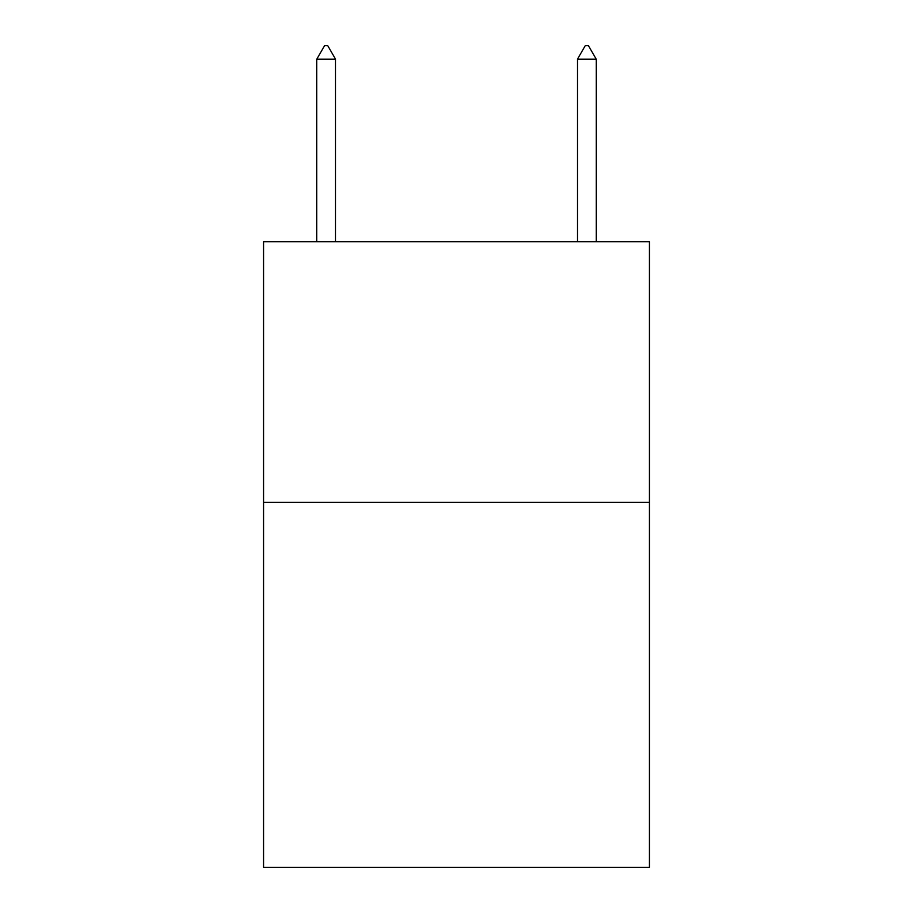 <?xml version="1.0" encoding="UTF-8"?>
<svg xmlns="http://www.w3.org/2000/svg" width="913" height="913" viewBox="0 0 913 913"><rect width="100%" height="100%" fill="white"/><g stroke="black" fill="none" stroke-linecap="round" stroke-linejoin="round"><path stroke-width="1.37" d="M649.417 502.378L649.417 867.35L263.583 867.35L263.583 241.694L649.417 241.694L649.417 502.378L263.583 502.378M335.539 59.208L327.721 45.65L324.594 45.65L316.765 59.208L335.539 59.208L335.539 241.694M316.765 59.208L316.765 241.694M585.279 45.65L588.406 45.65L596.235 59.208L577.461 59.208L585.279 45.65M596.235 241.694L596.235 59.208M577.461 241.694L577.461 59.208"/></g></svg>
